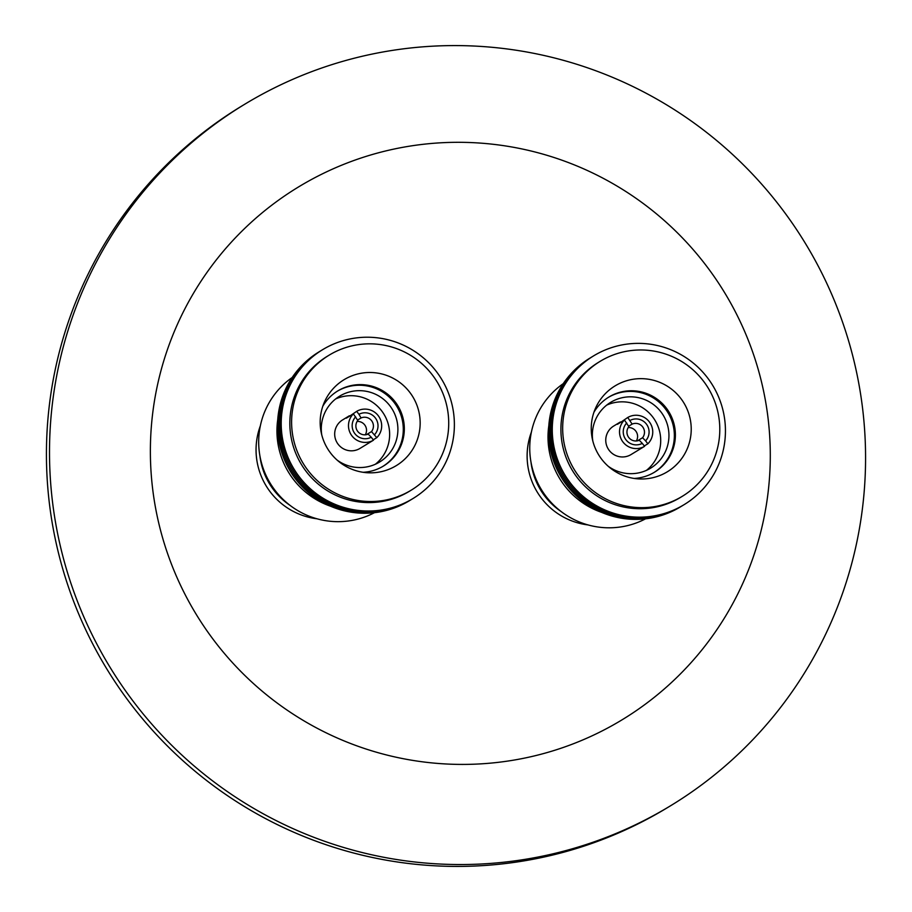 <?xml version="1.0" encoding="UTF-8"?>
<svg xmlns="http://www.w3.org/2000/svg" width="912" height="912" viewBox="0 0 912 912"><rect width="100%" height="100%" fill="white"/><g stroke="black" fill="none" stroke-linecap="round" stroke-linejoin="round"><path stroke-width="1.37" d="M349.889 415.997L356.672 411.346A16.69 16.564 -121.3 0 1 376.781 437.657L371.503 431.593A8.835 8.767 58.7 0 0 361.072 417.958L358.929 414.31A13.007 12.905 -121.3 0 1 374.524 434.705M371.241 437.224L373.498 440.177L366.453 444.463A16.69 16.564 58.7 0 0 366.715 444.315L359.966 448.419A16.69 16.564 -121.3 0 1 338.135 444.247A16.69 16.564 -121.3 0 1 342.604 419.908L349.353 415.792A16.69 16.564 58.7 0 0 346.332 418.163L353.389 413.866L357.789 420.478A8.835 8.767 58.7 0 0 368.209 434.112L371.241 437.224A13.007 12.905 -121.3 0 1 355.646 416.83M373.498 440.177A16.69 16.564 -121.3 0 1 353.389 413.866M366.43 434.671L371.503 431.593M357.116 421.435A8.835 8.767 -121.3 0 1 365.267 434.83M410.012 500.346A87.073 86.401 -121.3 0 1 293.037 475.483A87.073 86.401 -121.3 0 1 311.243 357.185A87.073 86.401 -121.3 0 1 319.451 351.61M411.232 499.605A87.073 86.401 -121.3 0 1 294.257 474.742A87.073 86.401 -121.3 0 1 312.463 356.432A87.073 86.401 -121.3 0 1 320.671 350.858M412.452 498.864A87.073 86.401 -121.3 0 1 295.488 473.989A87.073 86.401 -121.3 0 1 313.682 355.691A87.073 86.401 -121.3 0 1 321.902 350.117M420.671 493.278A87.073 86.401 -121.3 0 1 299.227 476.714A87.073 86.401 -121.3 0 1 314.914 354.95A87.073 86.401 -121.3 0 1 436.358 371.515A87.073 86.401 -121.3 0 1 420.671 493.278M411.244 490.154L409.488 491.226A79.002 78.398 -121.3 0 1 303.719 468.05A79.002 78.398 -121.3 0 1 320.42 360.981A79.002 78.398 -121.3 0 1 327.317 356.261L329.084 355.19A79.002 78.398 -121.3 0 1 434.842 378.366A79.002 78.398 -121.3 0 1 418.141 485.423A79.002 78.398 -121.3 0 1 411.244 490.154A79.002 78.398 -121.3 0 1 305.486 466.978A79.002 78.398 -121.3 0 1 322.187 359.909A79.002 78.398 -121.3 0 1 329.084 355.19M339.629 382.732A50.274 49.886 -121.3 0 1 409.75 392.297A50.274 49.886 -121.3 0 1 367.867 472.769A50.274 49.886 -121.3 0 1 339.629 382.732M322.837 406.171A43.958 43.616 -121.3 0 1 396.606 403.834A43.958 43.616 -121.3 0 1 363.09 472.291M337.246 391.248A43.958 43.616 -121.3 0 1 395.751 404.711A43.958 43.616 -121.3 0 1 382.96 466.328M335.605 398.966A38.532 38.236 -121.3 0 1 375.356 464.254M321.754 434.864A38.532 38.236 -121.3 0 1 391.134 407.493A38.532 38.236 -121.3 0 1 337.109 460.081M292.171 377.511A79.287 78.671 58.7 0 0 268.55 480.385A79.287 78.671 58.7 0 0 368.106 515.679A79.287 78.671 58.7 0 0 374.467 512.692M330.566 506.217A79.287 78.671 -121.3 0 1 277.761 419.486M289.97 505.328A69.13 68.605 -121.3 0 1 259.92 455.954M316.897 518.768A69.13 68.605 -121.3 0 1 260.342 425.87M49.556 445.808A410.332 407.185 -121.3 0 1 244.165 104.584A410.332 407.185 -121.3 0 1 659.627 100.719A410.332 407.185 -121.3 0 1 865.522 464.311A410.332 407.185 -121.3 0 1 670.924 805.547A410.332 407.185 -121.3 0 1 255.463 809.4A410.332 407.185 -121.3 0 1 49.556 445.808M670.924 805.547L667.835 807.416A410.332 407.185 -121.3 0 1 252.373 811.281A410.332 407.185 -121.3 0 1 46.478 447.689A410.332 407.185 -121.3 0 1 241.076 106.453L244.165 104.584M150.412 446.333A311.699 309.305 -121.3 0 1 465.211 142.386A311.699 309.305 -121.3 0 1 770.252 460.389A311.699 309.305 -121.3 0 1 455.441 764.336A311.699 309.305 -121.3 0 1 150.412 446.333M563.24 383.656A79.287 78.671 58.7 0 0 560.435 385.708A79.287 78.671 58.7 0 0 540.474 488.057A79.287 78.671 58.7 0 0 639.164 521.824A79.287 78.671 58.7 0 0 645.536 518.837M638.047 450.289A16.69 16.564 58.7 0 1 637.522 450.619L644.567 446.321A16.69 16.564 -121.3 0 1 624.446 420.01L628.858 426.622A8.835 8.767 58.7 0 0 639.278 440.257L642.299 443.369A13.007 12.905 -121.3 0 1 626.715 422.974M637.784 450.46L631.036 454.564A16.69 16.564 -121.3 0 1 609.205 450.391A16.69 16.564 -121.3 0 1 613.673 426.052L620.422 421.948A16.69 16.564 58.7 0 0 617.401 424.308L624.446 420.01M637.499 440.815L642.561 437.737A8.835 8.767 58.7 0 0 632.141 424.103L627.741 417.491A16.69 16.564 -121.3 0 1 647.851 443.802L644.294 445.968M632.141 424.103L628.63 426.235M628.186 427.58A8.835 8.767 -121.3 0 1 636.337 440.975M681.082 506.491A87.073 86.401 -121.3 0 1 564.106 481.627A87.073 86.401 -121.3 0 1 582.312 363.329A87.073 86.401 -121.3 0 1 590.52 357.755M682.301 505.75A87.073 86.401 -121.3 0 1 565.326 480.886A87.073 86.401 -121.3 0 1 583.532 362.588A87.073 86.401 -121.3 0 1 591.74 357.014M683.521 505.009A87.073 86.401 -121.3 0 1 566.557 480.134A87.073 86.401 -121.3 0 1 584.752 361.836A87.073 86.401 -121.3 0 1 592.971 356.261M585.983 361.095A87.073 86.401 -121.3 0 1 707.416 377.671A87.073 86.401 -121.3 0 1 691.741 499.434A87.073 86.401 -121.3 0 1 570.296 482.858A87.073 86.401 -121.3 0 1 585.983 361.095M682.313 496.299L680.557 497.371A79.002 78.398 -121.3 0 1 574.788 474.194A79.002 78.398 -121.3 0 1 591.489 367.137A79.002 78.398 -121.3 0 1 598.386 362.406L600.142 361.334A79.002 78.398 -121.3 0 1 705.911 384.511A79.002 78.398 -121.3 0 1 689.21 491.579A79.002 78.398 -121.3 0 1 682.313 496.299A79.002 78.398 -121.3 0 1 576.555 473.123A79.002 78.398 -121.3 0 1 593.245 366.054A79.002 78.398 -121.3 0 1 600.142 361.334M671.768 468.757A50.274 49.886 -121.3 0 1 595.673 407.858A50.274 49.886 -121.3 0 1 680.819 398.453A50.274 49.886 -121.3 0 1 671.768 468.757M593.906 412.315A43.958 43.616 -121.3 0 1 667.675 409.978A43.958 43.616 -121.3 0 1 634.159 478.435M608.315 397.404A43.958 43.616 -121.3 0 1 666.809 410.856A43.958 43.616 -121.3 0 1 654.029 472.484M592.823 441.009A38.532 38.236 -121.3 0 1 662.203 413.649A38.532 38.236 -121.3 0 1 608.179 466.226M606.674 405.11A38.532 38.236 -121.3 0 1 646.426 470.398M601.635 512.373A79.287 78.671 -121.3 0 1 548.83 425.63M629.998 420.455A13.007 12.905 -121.3 0 1 645.593 440.849L642.561 437.737M620.958 422.142L627.741 417.491M642.299 443.369L644.567 446.321M647.851 443.802L645.593 440.849M561.04 511.472A69.13 68.605 -121.3 0 1 530.989 462.099M531.411 432.014A69.13 68.605 58.7 0 0 587.966 524.913M361.072 417.958L357.561 420.09M376.781 437.657L373.225 439.823M358.929 414.31L356.672 411.346"/></g></svg>
